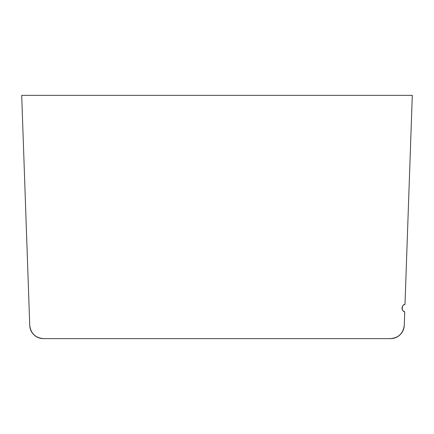<?xml version="1.0" encoding="UTF-8"?>
<svg xmlns="http://www.w3.org/2000/svg" width="434" height="434" viewBox="0 0 434 434"><rect width="100%" height="100%" fill="white"/><g stroke="black" fill="none" stroke-linecap="round" stroke-linejoin="round"><path stroke-width="0.65" d="M28.959 303.089L21.7 95.366L412.3 95.366L404.998 304.402C401.504 304.321 401.249 311.639 404.743 311.802L404.266 325.402C403.186 333.421 398.618 337.831 390.573 338.634L68.664 338.634M412.295 95.366L404.998 304.402A3.835 3.835 0 0 0 404.738 311.802L404.26 325.402A13.704 13.704 0 0 1 390.567 338.634L43.427 338.634C35.382 337.831 30.814 333.421 29.734 325.402L29.458 317.449M21.7 95.366L29.74 325.402C30.819 333.421 35.382 337.831 43.433 338.634A13.704 13.704 0 0 1 29.74 325.402M390.567 338.634C398.618 337.831 403.181 333.421 404.26 325.402L404.743 311.802"/></g></svg>
